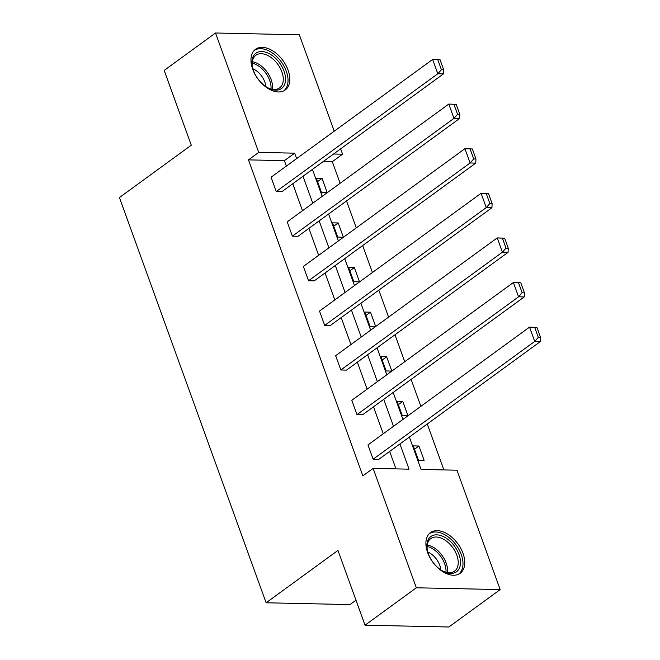 <?xml version="1.0" encoding="UTF-8"?>
<svg xmlns="http://www.w3.org/2000/svg" width="660" height="660" viewBox="0 0 660 660"><rect width="100%" height="100%" fill="white"/><g stroke="black" fill="none" stroke-linecap="round" stroke-linejoin="round"><path stroke-width="0.99" d="M427.647 552.56A25.179 15.535 -126.1 0 1 430.493 532.595A25.179 15.535 -126.1 0 1 462.998 553.327A25.179 15.535 -126.1 0 1 460.16 573.284A25.179 15.535 -126.1 0 1 427.647 552.56M252.706 69.267A25.179 15.535 -126.1 0 1 255.544 49.302A25.179 15.535 -126.1 0 1 288.049 70.034A25.179 15.535 -126.1 0 1 285.211 89.999A25.179 15.535 -126.1 0 1 252.706 69.267M355.987 600.196L349.957 604.585L266.12 602.778L119.435 197.554L191.276 145.192L164.2 70.406L215.515 33L299.359 34.807L334.24 131.183M340.634 148.846L342.573 154.201L333.556 154.011M340.131 183.282L332.31 161.683L342.573 154.201M443.891 469.92L427.267 424.001M420.874 406.337L411.122 379.385M404.728 361.721L394.969 334.777M388.575 317.113L378.823 290.161M372.43 272.498L362.67 245.553M356.276 227.89L346.525 200.937M409.34 437.068L421.047 469.425L456.967 470.201L500.181 589.594L416.344 587.788L373.123 468.394L409.043 469.169L399.911 443.941M416.344 587.788L365.029 625.193L448.874 627L500.181 589.594M356.986 414.604L518.562 296.81L524.23 296.934L362.645 414.719L356.986 414.604L351.805 400.298L513.381 282.513L520.798 282.802L518.529 282.752L522.151 292.76L524.419 292.809L520.798 282.802M324.687 325.38L486.263 207.595L491.931 207.71L330.346 325.495L324.687 325.38L319.506 311.075L481.09 193.289L488.499 193.578L486.23 193.529L489.852 203.536L492.121 203.585L488.499 193.578M292.388 236.156L453.964 118.371L459.632 118.486L298.048 236.28L292.388 236.156L287.207 221.859L448.792 104.074L456.2 104.354L453.931 104.305L457.553 114.312L459.822 114.361L456.2 104.354M395.967 468.88L389.647 451.423M383.254 433.76L373.494 406.816M367.1 389.152L357.349 362.2M350.955 344.536L341.203 317.592M334.81 299.929L325.05 272.976M318.656 255.313L308.905 228.368M302.511 210.705L292.751 183.752M286.358 166.089L284.386 160.652L248.474 159.877L362.86 475.868L373.123 468.394M276.235 191.54L437.819 73.755L443.479 73.879L281.902 191.664L276.235 191.54L271.062 177.243L432.638 59.458L440.047 59.746L437.786 59.697L441.408 69.704L443.677 69.754L440.047 59.746M308.534 280.764L470.11 162.979L475.778 163.102L314.201 280.888L308.534 280.764L303.361 266.467L464.937 148.681L472.345 148.97L470.085 148.921L473.707 158.928L475.967 158.977L472.345 148.97M340.832 369.988L502.409 252.202L508.076 252.326L346.5 370.111L340.832 369.988L335.659 355.69L497.236 237.905L504.644 238.186L502.384 238.144L506.005 248.152L508.266 248.201L504.644 238.186M373.131 459.212L534.707 341.426L540.375 341.55L378.799 459.335L373.131 459.212L367.958 444.914L529.534 327.129L536.943 327.409L534.674 327.36L538.304 337.375L540.565 337.425L536.943 327.409M365.029 625.193L337.961 550.407L266.12 602.778M248.474 159.877L258.736 152.394L215.515 33M312.444 169.397L322.195 196.35M328.589 214.013L338.349 240.958M344.743 258.621L354.494 285.574M360.888 303.237L370.648 330.182M377.041 347.845L386.793 374.798M393.187 392.461L402.947 419.405M296.62 158.614L294.649 153.169L258.736 152.394M393.517 426.278L383.757 399.333M377.363 381.67L367.612 354.717M361.218 337.054L351.466 310.109M345.073 292.446L335.313 265.493M328.919 247.83L319.168 220.886M312.774 203.222L303.014 176.278M332.31 161.683L323.293 161.486M418.448 460.193L413.275 445.888L418.935 446.011L424.116 460.309L418.448 460.193M402.303 415.577L397.122 401.28L402.79 401.404L407.962 415.701L402.303 415.577M386.149 370.969L380.977 356.672L386.644 356.788L391.817 371.085L386.149 370.969M370.004 326.353L364.823 312.056L370.491 312.18L375.664 326.477L370.004 326.353M353.851 281.746L348.678 267.448L354.346 267.564L359.518 281.87L353.851 281.746M337.705 237.13L332.524 222.833L338.192 222.956L343.373 237.253L337.705 237.13M321.552 192.522L316.379 178.225L322.047 178.349L327.22 192.646L321.552 192.522M284.386 160.652L294.649 153.169M317.6 181.582L322.047 178.349M333.745 226.198L338.192 222.956M349.899 270.806L354.346 267.564M366.044 315.422L370.491 312.18M382.189 360.03L386.644 356.788M398.343 404.646L402.79 401.404M414.488 449.254L418.935 446.011M441.408 69.704L437.819 73.755L432.638 59.458L437.786 59.697M443.479 73.879L443.677 69.754M457.553 114.312L453.964 118.371L448.792 104.074L453.931 104.305M459.632 118.486L459.822 114.361M473.707 158.928L470.11 162.979L464.937 148.681L470.085 148.921M475.778 163.102L475.967 158.977M255.032 53.963A21.788 13.447 -126.1 0 1 278.487 61.479A21.788 13.447 -126.1 0 1 282.43 87.73A21.788 13.447 -126.1 0 1 268.183 87.986A21.788 13.447 -126.1 0 1 252.252 66.132A21.788 13.447 -126.1 0 1 255.032 53.963M267.679 87.714A20.171 12.449 53.9 0 0 279.592 87.895A20.171 12.449 53.9 0 0 280.393 87.227A20.171 12.449 53.9 0 0 277.258 63.583A20.171 12.449 53.9 0 0 255.824 55.291A20.171 12.449 53.9 0 0 255.024 55.968A20.171 12.449 53.9 0 0 252.359 66.693M252.854 68.731A15.881 9.801 -126.1 0 1 265.889 86.608M283.676 90.907A25.014 15.436 53.9 0 0 284.46 90.23A25.014 15.436 53.9 0 0 280.706 61.083A25.014 15.436 53.9 0 0 254.207 50.482M429.982 537.256A21.788 13.447 -126.1 0 1 453.436 544.772A21.788 13.447 -126.1 0 1 457.38 571.024A21.788 13.447 -126.1 0 1 443.132 571.279A21.788 13.447 -126.1 0 1 427.202 549.425A21.788 13.447 -126.1 0 1 429.982 537.256M442.629 570.999A20.171 12.449 53.9 0 0 454.542 571.189A20.171 12.449 53.9 0 0 455.342 570.52A20.171 12.449 53.9 0 0 452.207 546.876A20.171 12.449 53.9 0 0 430.774 538.585A20.171 12.449 53.9 0 0 429.973 539.253A20.171 12.449 53.9 0 0 427.309 549.986M427.804 552.024A15.881 9.801 -126.1 0 1 440.839 569.902M458.626 574.2A25.014 15.436 53.9 0 0 459.409 573.523A25.014 15.436 53.9 0 0 455.656 544.376A25.014 15.436 53.9 0 0 429.157 533.775M489.852 203.536L486.263 207.595L481.09 193.289L486.23 193.529M491.931 207.71L492.121 203.585M506.005 248.152L502.409 252.202L497.236 237.905L502.384 238.144M508.076 252.326L508.266 248.201M522.151 292.76L518.562 296.81L513.381 282.513L518.529 282.752M524.23 296.934L524.419 292.809M538.304 337.375L534.707 341.426L529.534 327.129L534.674 327.36M540.375 341.55L540.565 337.425M252.293 61.685A20.171 12.449 -126.1 0 1 272.423 89.306M270.996 88.993A19.511 12.037 53.9 0 0 252.153 63.145M427.243 544.979A20.171 12.449 -126.1 0 1 447.373 572.591M445.945 572.278A19.511 12.037 53.9 0 0 427.103 546.439"/></g></svg>
